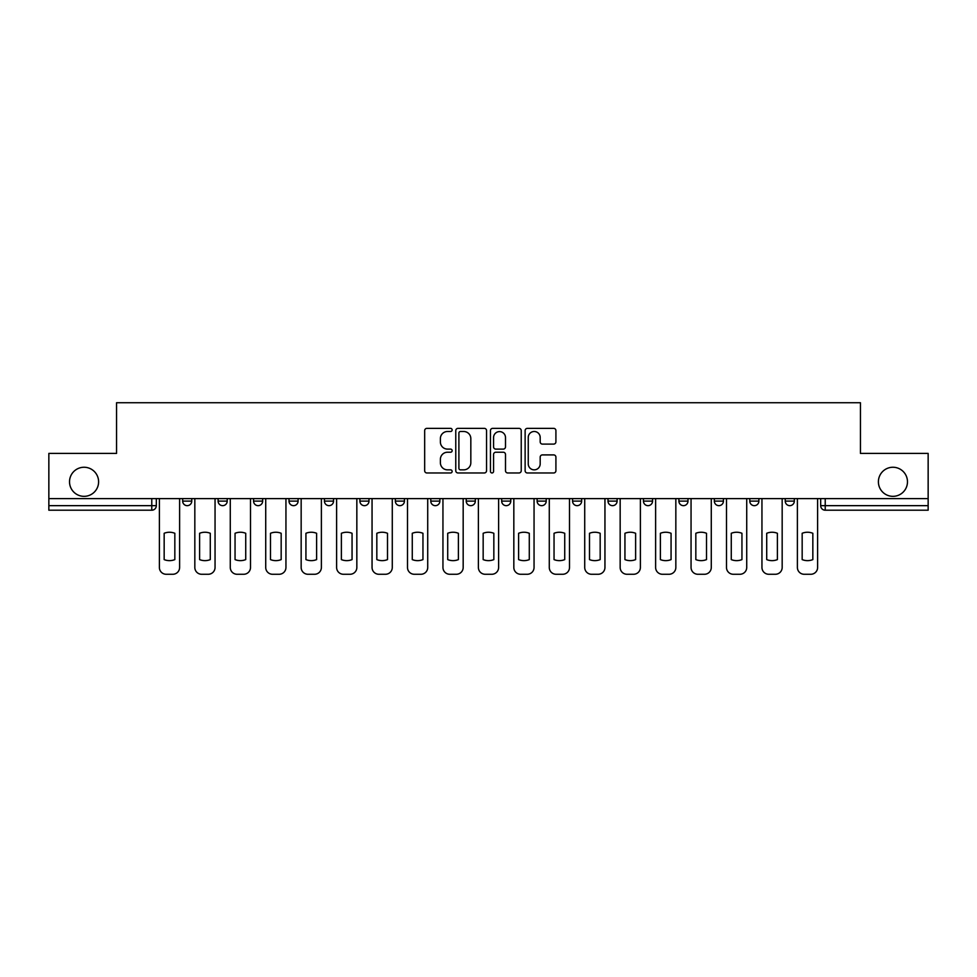 <?xml version="1.0" encoding="UTF-8"?>
<svg xmlns="http://www.w3.org/2000/svg" width="977" height="977" viewBox="0 0 977 977"><rect width="100%" height="100%" fill="white"/><g stroke="black" fill="none" stroke-linecap="round" stroke-linejoin="round"><path stroke-width="1.47" d="M452.143 429.929A1.563 1.563 0 0 0 450.592 428.366L426.888 428.366A2.235 2.235 0 0 0 424.665 430.601L424.665 470.743A2.235 2.235 0 0 0 426.888 472.966L450.592 472.966A1.563 1.563 0 0 0 452.143 471.415A1.563 1.563 0 0 0 450.592 469.852L447.515 469.852A7.132 7.132 0 0 1 440.383 462.707L440.383 459.373A7.132 7.132 0 0 1 447.515 452.229L450.592 452.229A1.563 1.563 0 0 0 452.143 450.666A1.563 1.563 0 0 0 450.592 449.102L447.515 449.102A7.132 7.132 0 0 1 440.383 441.97L440.383 438.624A7.132 7.132 0 0 1 447.515 431.492L450.592 431.492A1.563 1.563 0 0 0 452.143 429.929M878.396 481.795A14.545 14.545 0 0 0 892.929 496.34A14.545 14.545 0 0 0 907.474 481.795A14.545 14.545 0 0 0 892.929 467.25A14.545 14.545 0 0 0 878.396 481.795M69.526 481.795A14.545 14.545 0 0 0 84.071 496.34A14.545 14.545 0 0 0 98.604 481.795A14.545 14.545 0 0 0 84.071 467.25A14.545 14.545 0 0 0 69.526 481.795M785.239 498.612L785.239 501.116L794.325 501.116A4.543 4.543 0 0 1 789.782 505.659A4.543 4.543 0 0 1 785.239 501.116L785.239 498.612M749.786 498.612L749.786 501.116L758.885 501.116A4.543 4.543 0 0 1 754.329 505.659A4.543 4.543 0 0 1 749.786 501.116L749.786 498.612M572.571 498.612L572.571 501.116L581.657 501.116A4.543 4.543 0 0 1 577.114 505.659A4.543 4.543 0 0 1 572.571 501.116L572.571 498.612M501.677 498.612L501.677 501.116L510.763 501.116A4.543 4.543 0 0 1 506.22 505.659A4.543 4.543 0 0 1 501.677 501.116L501.677 498.612M466.237 498.612L466.237 501.116L475.323 501.116A4.543 4.543 0 0 1 470.78 505.659A4.543 4.543 0 0 1 466.237 501.116L466.237 498.612M430.784 498.612L430.784 501.116L439.882 501.116A4.543 4.543 0 0 1 435.339 505.659A4.543 4.543 0 0 1 430.784 501.116L430.784 498.612M359.902 498.612L359.902 501.116L368.988 501.116A4.543 4.543 0 0 1 364.445 505.659A4.543 4.543 0 0 1 359.902 501.116L359.902 498.612M324.449 501.116L324.449 498.612L324.449 501.116A4.543 4.543 0 0 0 329.005 505.659A4.543 4.543 0 0 1 324.449 501.116L333.548 501.116A4.543 4.543 0 0 1 329.005 505.659A4.543 4.543 0 0 0 333.548 501.116A4.543 4.543 0 0 1 329.005 505.659M289.009 501.116L289.009 498.612L289.009 501.116A4.543 4.543 0 0 0 293.552 505.659A4.543 4.543 0 0 1 289.009 501.116L298.095 501.116A4.543 4.543 0 0 1 293.552 505.659M253.568 498.612L253.568 501.116L262.654 501.116A4.543 4.543 0 0 1 258.111 505.659A4.543 4.543 0 0 1 253.568 501.116L253.568 498.612M553.678 444.095A2.235 2.235 0 0 0 555.913 441.86L555.913 430.601A2.235 2.235 0 0 0 553.678 428.366L527.36 428.366A2.235 2.235 0 0 0 525.125 430.601L525.125 470.743A2.235 2.235 0 0 0 527.36 472.966L553.678 472.966A2.235 2.235 0 0 0 555.913 470.743L555.913 457.138A2.235 2.235 0 0 0 553.678 454.903L542.418 454.903A2.235 2.235 0 0 0 540.183 457.138L540.183 463.88A5.972 5.972 0 0 1 534.224 469.852A5.972 5.972 0 0 1 528.252 463.88L528.252 437.452A5.972 5.972 0 0 1 534.224 431.492A5.972 5.972 0 0 1 540.183 437.452L540.183 441.86A2.235 2.235 0 0 0 542.418 444.095L553.678 444.095M48.85 498.612L48.85 453.401L116.556 453.401L116.556 402.732L860.444 402.732L860.444 453.401L928.15 453.401L928.15 498.612L48.85 498.612L48.85 505.659L156.32 505.659L156.32 498.612M486.546 430.601A2.235 2.235 0 0 0 484.323 428.366L458.005 428.366A2.235 2.235 0 0 0 455.77 430.601L455.77 470.743A2.235 2.235 0 0 0 458.005 472.966L484.323 472.966A2.235 2.235 0 0 0 486.546 470.743L486.546 430.601M492.677 428.366L518.995 428.366A2.235 2.235 0 0 1 521.23 430.601L521.23 470.743A2.235 2.235 0 0 1 518.995 472.966L507.735 472.966A2.235 2.235 0 0 1 505.5 470.743L505.5 454.464A2.235 2.235 0 0 0 503.277 452.229L495.803 452.229A2.235 2.235 0 0 0 493.568 454.464L493.568 471.415A1.563 1.563 0 0 1 492.017 472.966A1.563 1.563 0 0 1 490.454 471.415L490.454 430.601A2.235 2.235 0 0 1 492.677 428.366M820.68 498.612L820.68 505.659L928.15 505.659L928.15 510.202L825.223 510.202A4.543 4.543 0 0 1 820.68 505.659M928.15 498.612L928.15 505.659M151.777 498.612L151.777 510.202A4.543 4.543 0 0 0 156.32 505.659A4.543 4.543 0 0 1 151.777 510.202L48.85 510.202L48.85 505.659M794.325 498.612L794.325 501.116M758.885 498.612L758.885 501.116M723.432 498.612L723.432 501.116A4.543 4.543 0 0 1 718.889 505.659A4.543 4.543 0 0 1 714.346 501.116L723.432 501.116M714.346 498.612L714.346 501.116M687.991 498.612L687.991 501.116A4.543 4.543 0 0 1 683.448 505.659A4.543 4.543 0 0 1 678.905 501.116L687.991 501.116A4.543 4.543 0 0 1 683.448 505.659A4.543 4.543 0 0 0 687.991 501.116M678.905 498.612L678.905 501.116M652.551 498.612L652.551 501.116A4.543 4.543 0 0 1 647.995 505.659A4.543 4.543 0 0 1 643.452 501.116A4.543 4.543 0 0 0 647.995 505.659M643.452 498.612L643.452 501.116L652.551 501.116M617.098 498.612L617.098 501.116A4.543 4.543 0 0 1 612.555 505.659A4.543 4.543 0 0 1 608.012 501.116L617.098 501.116M608.012 498.612L608.012 501.116M581.657 498.612L581.657 501.116M546.216 498.612L546.216 501.116A4.543 4.543 0 0 1 541.661 505.659A4.543 4.543 0 0 1 537.118 501.116L546.216 501.116M537.118 498.612L537.118 501.116M510.763 498.612L510.763 501.116M475.323 498.612L475.323 501.116M439.882 498.612L439.882 501.116L439.882 498.612M404.429 498.612L404.429 501.116A4.543 4.543 0 0 1 399.886 505.659A4.543 4.543 0 0 1 395.343 501.116A4.543 4.543 0 0 0 399.886 505.659M395.343 498.612L395.343 501.116L404.429 501.116M368.988 498.612L368.988 501.116A4.543 4.543 0 0 1 364.445 505.659A4.543 4.543 0 0 0 368.988 501.116L368.988 498.612M333.548 498.612L333.548 501.116M298.095 498.612L298.095 501.116L298.095 498.612M262.654 498.612L262.654 501.116A4.543 4.543 0 0 1 258.111 505.659A4.543 4.543 0 0 0 262.654 501.116L262.654 498.612M218.115 498.612L218.115 501.116L227.214 501.116L227.214 498.612L227.214 501.116A4.543 4.543 0 0 1 222.671 505.659A4.543 4.543 0 0 1 218.115 501.116A4.543 4.543 0 0 0 222.671 505.659A4.543 4.543 0 0 0 227.214 501.116A4.543 4.543 0 0 1 222.671 505.659M182.675 498.612L182.675 501.116L191.761 501.116L191.761 498.612L191.761 501.116A4.543 4.543 0 0 1 187.218 505.659A4.543 4.543 0 0 1 182.675 501.116A4.543 4.543 0 0 0 187.218 505.659M460.46 431.492A1.563 1.563 0 0 0 458.897 433.055L458.897 468.288A1.563 1.563 0 0 0 460.46 469.852L463.684 469.852A7.132 7.132 0 0 0 470.829 462.707L470.829 438.624A7.132 7.132 0 0 0 463.684 431.492L460.46 431.492M505.5 437.562A5.972 5.972 0 0 0 499.54 431.602A5.972 5.972 0 0 0 493.568 437.562L493.568 446.88A2.235 2.235 0 0 0 495.803 449.102L503.277 449.102A2.235 2.235 0 0 0 505.5 446.88L505.5 437.562M164.16 533.283L164.16 559.601L164.16 533.283A14.203 14.203 0 0 1 174.834 533.283A14.203 14.203 0 0 0 164.16 533.283M174.834 559.601L174.834 533.283L174.834 559.601A14.203 14.203 0 0 1 164.16 559.601M159.385 567.454L159.385 498.612L159.385 567.454A6.815 6.815 0 0 0 166.2 574.268L172.795 574.268A6.815 6.815 0 0 0 179.609 567.454L179.609 498.612L179.609 567.454M166.2 574.268L172.795 574.268M199.601 533.283L199.601 559.601A14.203 14.203 0 0 0 210.287 559.601A14.203 14.203 0 0 1 199.601 559.601L199.601 533.283A14.203 14.203 0 0 1 210.287 533.283L210.287 559.601L210.287 533.283M194.826 567.454L194.826 498.612L194.826 567.454A6.815 6.815 0 0 0 201.653 574.268L208.235 574.268A6.815 6.815 0 0 0 215.05 567.454L215.05 498.612L215.05 567.454M235.054 533.283L235.054 559.601A14.203 14.203 0 0 0 245.728 559.601A14.203 14.203 0 0 1 235.054 559.601L235.054 533.283A14.203 14.203 0 0 1 245.728 533.283L245.728 559.601L245.728 533.283M230.279 567.454L230.279 498.612L230.279 567.454A6.815 6.815 0 0 0 237.093 574.268L243.676 574.268A6.815 6.815 0 0 0 250.503 567.454L250.503 498.612L250.503 567.454M270.495 533.283L270.495 559.601A14.203 14.203 0 0 0 281.168 559.601A14.203 14.203 0 0 1 270.495 559.601L270.495 533.283A14.203 14.203 0 0 1 281.168 533.283L281.168 559.601L281.168 533.283M265.72 567.454L265.72 498.612L265.72 567.454A6.815 6.815 0 0 0 272.534 574.268L279.129 574.268A6.815 6.815 0 0 0 285.943 567.454L285.943 498.612L285.943 567.454M201.653 574.268L208.235 574.268M237.093 574.268L243.676 574.268M272.534 574.268L279.129 574.268M305.935 533.283L305.935 559.601A14.203 14.203 0 0 0 316.621 559.601A14.203 14.203 0 0 1 305.935 559.601L305.935 533.283A14.203 14.203 0 0 1 316.621 533.283L316.621 559.601L316.621 533.283M301.16 567.454L301.16 498.612L301.16 567.454A6.815 6.815 0 0 0 307.987 574.268L314.57 574.268A6.815 6.815 0 0 0 321.384 567.454L321.384 498.612L321.384 567.454M341.376 533.283L341.376 559.601A14.203 14.203 0 0 0 352.062 559.601A14.203 14.203 0 0 1 341.376 559.601L341.376 533.283A14.203 14.203 0 0 1 352.062 533.283L352.062 559.601L352.062 533.283M336.613 567.454L336.613 498.612L336.613 567.454A6.815 6.815 0 0 0 343.428 574.268L350.01 574.268A6.815 6.815 0 0 0 356.837 567.454L356.837 498.612L356.837 567.454M307.987 574.268L314.57 574.268M343.428 574.268L350.01 574.268M376.829 533.283L376.829 559.601A14.203 14.203 0 0 0 387.503 559.601A14.203 14.203 0 0 1 376.829 559.601L376.829 533.283A14.203 14.203 0 0 1 387.503 533.283A14.203 14.203 0 0 0 376.829 533.283M387.503 533.283L387.503 559.601L387.503 533.283M372.054 567.454L372.054 498.612L372.054 567.454A6.815 6.815 0 0 0 378.868 574.268L385.463 574.268A6.815 6.815 0 0 0 392.278 567.454L392.278 498.612L392.278 567.454M412.27 533.283L412.27 559.601A14.203 14.203 0 0 0 422.956 559.601A14.203 14.203 0 0 1 412.27 559.601L412.27 533.283A14.203 14.203 0 0 1 422.956 533.283L422.956 559.601L422.956 533.283M407.494 567.454L407.494 498.612L407.494 567.454A6.815 6.815 0 0 0 414.321 574.268L420.904 574.268A6.815 6.815 0 0 0 427.718 567.454L427.718 498.612L427.718 567.454M447.71 533.283L447.71 559.601A14.203 14.203 0 0 0 458.396 559.601A14.203 14.203 0 0 1 447.71 559.601L447.71 533.283A14.203 14.203 0 0 1 458.396 533.283A14.203 14.203 0 0 0 447.71 533.283M458.396 533.283L458.396 559.601L458.396 533.283M442.947 567.454L442.947 498.612L442.947 567.454A6.815 6.815 0 0 0 449.762 574.268L456.344 574.268A6.815 6.815 0 0 0 463.171 567.454L463.171 498.612L463.171 567.454M483.163 533.283L483.163 559.601A14.203 14.203 0 0 0 493.837 559.601A14.203 14.203 0 0 1 483.163 559.601L483.163 533.283A14.203 14.203 0 0 1 493.837 533.283L493.837 559.601L493.837 533.283M478.388 567.454L478.388 498.612L478.388 567.454A6.815 6.815 0 0 0 485.203 574.268L491.797 574.268A6.815 6.815 0 0 0 498.612 567.454L498.612 498.612L498.612 567.454M518.604 533.283L518.604 559.601L518.604 533.283A14.203 14.203 0 0 1 529.29 533.283A14.203 14.203 0 0 0 518.604 533.283M529.29 559.601L529.29 533.283L529.29 559.601A14.203 14.203 0 0 1 518.604 559.601M513.829 567.454L513.829 498.612L513.829 567.454A6.815 6.815 0 0 0 520.656 574.268L527.238 574.268A6.815 6.815 0 0 0 534.053 567.454L534.053 498.612L534.053 567.454M554.044 533.283L554.044 559.601A14.203 14.203 0 0 0 564.73 559.601A14.203 14.203 0 0 1 554.044 559.601L554.044 533.283A14.203 14.203 0 0 1 564.73 533.283A14.203 14.203 0 0 0 554.044 533.283M564.73 533.283L564.73 559.601L564.73 533.283M549.282 567.454L549.282 498.612L549.282 567.454A6.815 6.815 0 0 0 556.096 574.268L562.679 574.268A6.815 6.815 0 0 0 569.506 567.454L569.506 498.612L569.506 567.454M589.497 533.283L589.497 559.601A14.203 14.203 0 0 0 600.171 559.601A14.203 14.203 0 0 1 589.497 559.601L589.497 533.283A14.203 14.203 0 0 1 600.171 533.283L600.171 559.601L600.171 533.283M584.722 567.454L584.722 498.612L584.722 567.454A6.815 6.815 0 0 0 591.537 574.268L598.132 574.268A6.815 6.815 0 0 0 604.946 567.454L604.946 498.612L604.946 567.454M624.938 533.283L624.938 559.601A14.203 14.203 0 0 0 635.624 559.601A14.203 14.203 0 0 1 624.938 559.601L624.938 533.283A14.203 14.203 0 0 1 635.624 533.283L635.624 559.601L635.624 533.283M620.163 567.454L620.163 498.612L620.163 567.454A6.815 6.815 0 0 0 626.99 574.268L633.572 574.268A6.815 6.815 0 0 0 640.387 567.454L640.387 498.612L640.387 567.454M378.868 574.268L385.463 574.268M414.321 574.268L420.904 574.268M449.762 574.268L456.344 574.268M485.203 574.268L491.797 574.268M520.656 574.268L527.238 574.268M556.096 574.268L562.679 574.268M591.537 574.268L598.132 574.268M626.99 574.268L633.572 574.268M660.379 533.283L660.379 559.601A14.203 14.203 0 0 0 671.065 559.601A14.203 14.203 0 0 1 660.379 559.601L660.379 533.283A14.203 14.203 0 0 1 671.065 533.283L671.065 559.601L671.065 533.283M655.616 567.454L655.616 498.612L655.616 567.454A6.815 6.815 0 0 0 662.43 574.268L669.013 574.268A6.815 6.815 0 0 0 675.84 567.454L675.84 498.612L675.84 567.454M662.43 574.268L669.013 574.268M695.832 533.283L695.832 559.601A14.203 14.203 0 0 0 706.505 559.601A14.203 14.203 0 0 1 695.832 559.601L695.832 533.283A14.203 14.203 0 0 1 706.505 533.283A14.203 14.203 0 0 0 695.832 533.283M706.505 533.283L706.505 559.601L706.505 533.283M691.057 567.454L691.057 498.612L691.057 567.454A6.815 6.815 0 0 0 697.871 574.268L704.466 574.268A6.815 6.815 0 0 0 711.28 567.454L711.28 498.612L711.28 567.454M697.871 574.268L704.466 574.268M731.272 533.283L731.272 559.601A14.203 14.203 0 0 0 741.946 559.601A14.203 14.203 0 0 1 731.272 559.601L731.272 533.283A14.203 14.203 0 0 1 741.946 533.283A14.203 14.203 0 0 0 731.272 533.283M741.946 533.283L741.946 559.601L741.946 533.283M726.497 567.454L726.497 498.612L726.497 567.454A6.815 6.815 0 0 0 733.324 574.268L739.907 574.268A6.815 6.815 0 0 0 746.721 567.454L746.721 498.612L746.721 567.454M733.324 574.268L739.907 574.268M766.713 533.283L766.713 559.601A14.203 14.203 0 0 0 777.399 559.601A14.203 14.203 0 0 1 766.713 559.601L766.713 533.283A14.203 14.203 0 0 1 777.399 533.283A14.203 14.203 0 0 0 766.713 533.283M777.399 533.283L777.399 559.601L777.399 533.283M761.95 567.454L761.95 498.612L761.95 567.454A6.815 6.815 0 0 0 768.765 574.268L775.347 574.268A6.815 6.815 0 0 0 782.174 567.454L782.174 498.612L782.174 567.454M768.765 574.268L775.347 574.268M802.166 533.283L802.166 559.601A14.203 14.203 0 0 0 812.84 559.601A14.203 14.203 0 0 1 802.166 559.601L802.166 533.283A14.203 14.203 0 0 1 812.84 533.283L812.84 559.601L812.84 533.283M797.391 567.454L797.391 498.612L797.391 567.454A6.815 6.815 0 0 0 804.205 574.268L810.8 574.268A6.815 6.815 0 0 0 817.615 567.454L817.615 498.612L817.615 567.454M804.205 574.268L810.8 574.268M825.223 498.612L825.223 510.202"/></g></svg>
